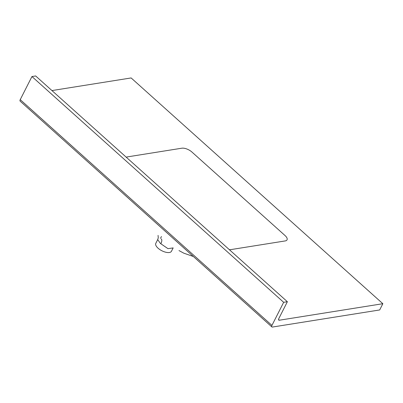 <?xml version="1.0" encoding="UTF-8"?>
<svg xmlns="http://www.w3.org/2000/svg" width="403" height="403" viewBox="0 0 403 403"><rect width="100%" height="100%" fill="white"/><g stroke="black" fill="none" stroke-linecap="round" stroke-linejoin="round"><path stroke-width="0.6" d="M173.164 247.916L167.975 248.656L160.459 243.498L157.699 239.609L155.805 243.347A8.775 3.869 26.9 0 0 158.072 248.203A8.775 3.869 26.9 0 0 165.94 252.268A8.775 3.869 26.9 0 0 171.451 251.286L173.164 247.916M229.297 249.633A7.798 3.436 26.9 0 0 230.874 249.598L285.218 240.929A7.798 3.436 26.9 0 0 286.059 240.697A7.798 3.436 26.9 0 0 285.022 235.533L191.914 152.027A7.798 3.436 26.9 0 0 181.834 148.203L127.489 156.873A7.798 3.436 26.9 0 0 126.32 157.271M278.538 319.488L279.344 320.214L382.85 303.706L131.136 77.945L51.952 90.569M271.944 325.407A2.337 1.088 131.9 0 0 271.864 326.914L20.15 101.153A2.337 1.088 -48.1 0 1 20.231 99.647L271.944 325.407L283.662 302.31L287.369 301.716L278.816 318.577A2.337 1.088 -48.1 0 0 278.735 320.083A2.337 1.088 -48.1 0 0 279.344 320.214M271.864 326.914A2.337 1.088 131.9 0 0 272.473 327.045L379.681 309.952L382.85 303.706M20.231 99.647L31.948 76.545L283.662 302.31M287.369 301.716L35.655 75.955L31.948 76.545M160.817 243.805A7.798 3.259 130.1 0 0 161.22 238.908M178.987 250.57L183.818 253.185L193.359 256.504M160.545 238.314L161.447 236.531M158.057 235.377L158.278 237.79L157.699 239.609"/></g></svg>
